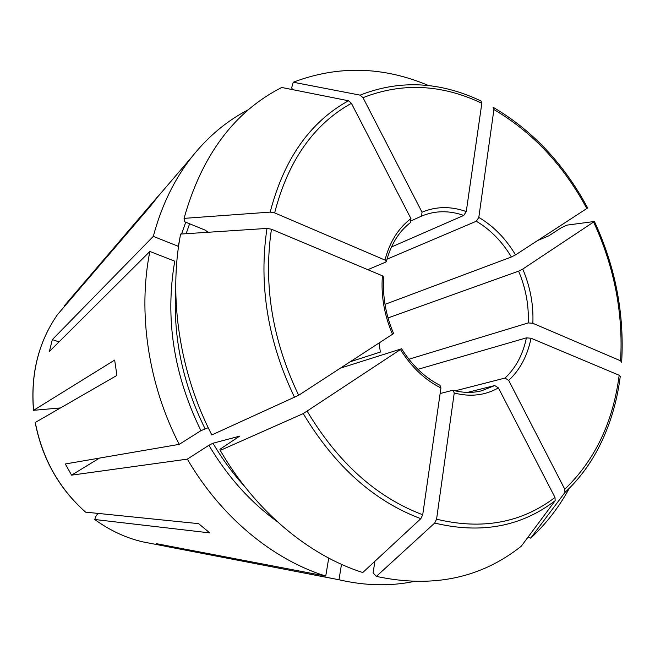 <?xml version="1.0" encoding="UTF-8"?>
<svg xmlns="http://www.w3.org/2000/svg" width="655" height="655" viewBox="0 0 655 655"><rect width="100%" height="100%" fill="white"/><g stroke="black" fill="none" stroke-linecap="round" stroke-linejoin="round"><path stroke-width="0.98" d="M158.117 196.361L150.11 206.562L57.394 314.727C38.506 342.098 30.572 373.956 33.593 410.308L60.481 407.942M621.538 362.166L620.572 360.799L532.851 323.292L528.241 322.923L408.884 359.235M569.334 488.245C558.969 507.281 546.09 523.91 530.714 538.148L564.921 492.486C578.128 480.213 589.14 465.721 597.966 449.011C609.477 426.986 616.912 402.784 620.26 376.412L619.163 375.25L531.033 338.234L526.407 337.849L417.923 369.33M59.007 341.885L52.334 339.609L153.303 236.381C161.49 205.719 174.296 179.29 191.735 157.085C208.118 136.477 227.056 120.659 248.548 109.631M208.208 427.674L200.929 430.662L179.233 444.36C148.194 384.387 137.632 312.5 149.864 251.463L49.387 351.465L52.334 339.609M149.864 251.463L174.762 261.173C164.896 318.224 173.624 374.717 200.929 430.662M383.773 277.237L382.405 275.812L271.44 229.209L266.97 228.423L180.6 234.064C168.36 297.386 179.585 372.327 211.802 434.936L298.655 395.284L393.573 333.551M35.288 422.459L35.206 422.541C42.19 458.59 58.942 488.433 85.445 512.079L85.584 512.136C59.065 488.466 42.297 458.574 35.288 422.459L116.918 375.421L114.658 360.078L33.593 410.308M493.403 107.445C532.654 130.541 564.078 164.053 587.674 207.963L515.526 254.901L511.391 256.989L384.984 304.354M537.894 240.418L548.915 235.759L560.999 227.915L566.878 225.14L594.437 221.48L522.739 269.082L518.604 271.154L388.014 317.921M99.486 458.082L71.583 475.153L65.312 463.969L179.233 444.36M167.434 545.779L167.254 546.63L156.226 543.634L325.748 576.064C272.93 559.616 221.136 517.204 187.338 459.13L208.912 445.269L212.99 443.238L239.632 436.148L219.916 449.314L220.244 450.411L303.24 413.6C334.77 466.09 373.964 501.116 420.829 518.678L362.764 572.535C308.669 555.334 255.286 511.031 220.244 450.411M340.772 368.028L401.556 348.796L303.24 413.6M187.338 459.13L71.583 475.153M480.975 100.968L481.834 103.261L466.27 211.565L463.765 215.421L391.436 246.992M493.035 107.264L493.911 109.549L478.813 217.419L476.308 221.243L386.982 259.2M167.254 546.63L338.995 579.74L341.492 564.34M374.906 561.278L373.113 572.879L376.371 576.4L434.691 523.058C481.007 534.152 521.159 526.694 555.162 500.707L554.998 497.44L498.422 387.916L494.73 385.549L467.49 392.394M440.135 393.532L452.548 390.339L453.104 390.323L454.234 393.008L436.574 519.186L434.691 523.058M463.765 215.421C449.052 210.304 434.969 210.533 421.525 216.117L422.025 212.195L363.009 97.677L360.111 95.139L293.252 82.227L291.647 87.835L292.589 89.637M293.252 82.227C338.078 65.238 383.232 66.36 428.697 85.6M325.748 576.064L328.72 558.109M528.151 536.969L530.714 538.148M410.48 222.544L410.955 218.614L351.399 103.318L348.485 100.755L281.74 87.475C234.367 111.579 201.805 155.21 184.063 218.369L184.432 221.668L205.654 230.323L207.365 232.066L207.021 232.451L207.258 231.485M367.799 269.68L385.738 262.098L386.319 261.599L384.984 260.068L274.642 212.891L270.196 212.114L184.063 218.369M555.162 500.707L521.257 546.221C480.811 578.324 432.513 588.378 376.371 576.4M85.584 512.136L198.596 523.648L209.788 532.9L94.795 519.505L95.556 516.844L97.922 513.389M350.63 361.642L380.375 352.054L379.081 343.228M564.921 492.486L564.774 489.228L508.698 380.399L505.013 378.058L455.184 390.83M440.013 385.328L440.93 387.956L422.721 514.773L420.829 518.678M413.403 581.599C389.717 586.356 365.048 585.767 339.396 579.839L338.995 579.74M153.303 236.381L178.062 246.206L179.257 241.76M158.019 196.279L64.149 306.008M421.525 216.117L411.446 220.702M466.27 211.565C450.861 206.112 436.107 206.317 422.025 212.195M515.526 254.901C505.75 238.576 493.51 226.081 478.813 217.419M511.391 256.989C502.025 241.441 490.325 229.528 476.308 221.243M586.921 208.683C563.578 165.289 532.572 132.245 493.911 109.549M276.909 521.347C250.112 501.869 227.449 476.512 208.912 445.269M266.97 228.423C258.561 285.031 267.772 341.386 294.603 397.487M348.485 100.755C310.052 121.969 283.951 159.083 270.196 212.114M152.083 543.666L142.7 541.849C125.744 537.861 109.77 530.411 94.795 519.505M481.834 103.261C441.658 84.217 402.047 82.358 363.009 97.677M481.007 100.976L475.53 98.479C436.369 81.367 397.896 80.254 360.111 95.139M436.574 519.186C482.055 530.141 521.527 522.895 554.998 497.44M454.234 393.008C470.38 397.127 485.109 395.423 498.422 387.916M453.08 390.298C462.97 392.902 472.435 393.082 481.458 390.839L494.73 385.549M410.955 218.614C398.371 228.087 389.717 241.908 384.984 260.068M351.399 103.318C313.696 124.27 288.11 160.794 274.642 212.891M564.774 489.228C594.977 460.129 613.105 422.131 619.163 375.25M508.698 380.399C520.054 369.756 527.496 355.698 531.033 338.234M505.013 378.058C515.837 367.889 522.968 354.486 526.407 337.849M382.405 275.812C380.882 295.577 384.272 315.137 392.582 334.484M271.44 229.209C263.277 284.819 272.349 340.182 298.655 395.284M620.572 360.799C623.331 313.262 614.365 267.068 593.692 222.217M532.851 323.292C533.637 304.862 530.272 286.792 522.739 269.082M528.241 322.923C528.97 305.328 525.76 288.077 518.604 271.154M400.59 349.77C411.586 367.258 425.038 379.99 440.93 387.956M307.285 411.406C338.234 462.946 376.715 497.399 422.721 514.773M181.582 233.999L185.75 222.209M186.126 233.704L189.614 223.781M205.007 428.616C182.696 383.543 172.936 336.989 175.728 288.961M244.765 486.608C232.885 473.524 222.291 459.073 212.99 443.238M166.296 546.409L142.7 541.849C125.678 537.845 109.672 530.386 94.68 519.472M57.378 314.752C38.449 342.188 30.49 374.062 33.503 410.374M410.726 222.397C399.001 231.297 390.871 244.381 386.335 261.648M383.814 277.188C382.397 296.15 385.672 314.949 393.63 333.591M621.677 361.748C624.452 313.614 615.381 266.88 594.462 221.537M401.556 348.73C412.151 365.515 424.989 377.714 440.054 385.328M285.662 569.465L339.396 579.839M155.153 199.824L191.735 157.085"/></g></svg>
